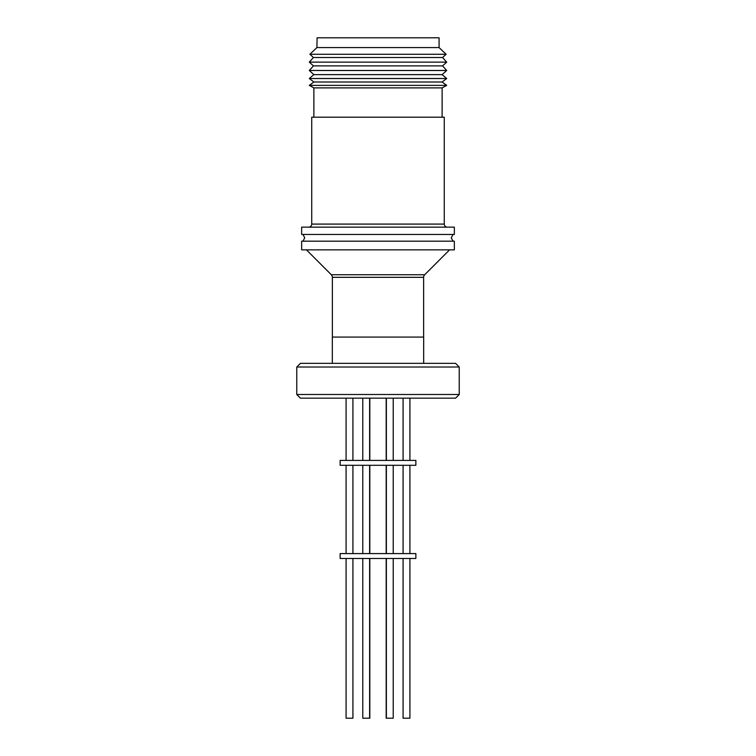 <?xml version="1.0" encoding="UTF-8"?>
<svg xmlns="http://www.w3.org/2000/svg" width="756" height="756" viewBox="0 0 756 756"><rect width="100%" height="100%" fill="white"/><g stroke="black" fill="none" stroke-linecap="round" stroke-linejoin="round"><path stroke-width="1.13" d="M439.075 47.571L439.075 37.8L317.104 37.8L316.925 47.571L439.075 47.571L446.125 54.281L309.875 54.281L313.447 57.513L442.553 57.513L446.125 54.281M313.447 57.513L309.289 62.124L446.711 62.124L442.553 57.513M309.289 62.124L313.447 65.885L442.553 65.885L446.711 62.124M313.447 65.885L309.289 70.488L446.711 70.488L442.553 65.885M309.289 70.488L313.872 74.627L442.128 74.627L446.711 70.488M313.872 74.627L309.289 78.511L446.711 78.511L442.128 74.627M309.289 78.511L313.872 82.007L442.128 82.007L446.711 78.511M313.872 82.007L309.289 85.371L446.711 85.371L442.128 82.007M309.289 85.371L313.872 87.885L442.128 87.885L446.711 85.371M313.872 87.885L313.872 117.199M442.128 87.885L442.128 117.199M308.675 227.14A3.052 3.052 0 0 0 311.727 224.088L311.727 117.199L444.273 117.199L444.273 224.088A3.052 3.052 0 0 0 447.325 227.14M301.653 227.14L454.347 227.14L454.347 234.464L301.653 234.464L301.653 227.14M301.653 249.858L454.347 249.858L454.347 241.183L301.653 241.183L301.653 249.858M306.426 249.858L331.298 274.74L424.702 274.74L449.574 249.858M331.298 274.74A3.667 3.667 0 0 1 332.375 277.329L332.375 337.081M424.702 274.74A3.667 3.667 0 0 0 423.625 277.329L332.375 277.329M423.625 337.081L423.625 277.329M332.319 363.343L332.319 337.081L423.681 337.081L423.681 363.343M459.232 367.01L455.566 363.343L300.434 363.343L296.768 367.01L459.232 367.01L459.232 394.49L296.768 394.49L296.768 367.01M296.768 394.49L300.434 398.157L455.566 398.157L459.232 394.49M409.913 398.157L409.913 460.413L409.913 398.157M346.087 398.157L346.087 460.413L346.087 398.157M352.92 398.157L352.92 460.413M403.08 398.157L403.08 460.413M369.816 398.157L369.816 460.413M386.184 398.157L386.184 460.413M340.134 460.413L415.866 460.413L415.866 465.299L340.134 465.299L340.134 460.413M386.184 465.299L386.184 553.581M369.816 465.299L369.816 553.581M346.087 465.299L346.087 553.581L346.087 465.299M409.913 465.299L409.913 553.581L409.913 465.299M403.08 465.299L403.08 553.581M352.92 465.299L352.92 553.581M340.134 553.581L415.866 553.581L415.866 558.467L340.134 558.467L340.134 553.581M386.184 558.467L386.184 718.2L393.224 718.2L393.224 558.467M362.776 718.2L362.776 558.467L362.776 718.2L369.816 718.2L369.816 558.467M346.087 718.2L346.087 558.467L346.087 718.2L352.92 718.2L352.92 558.467M403.08 718.2L403.08 558.467L403.08 718.2L409.913 718.2L409.913 558.467M311.727 224.088L444.273 224.088M452.995 241.183L451.294 237.828L452.995 234.464M303.005 241.183L304.706 237.828L303.005 234.464M393.224 398.157L393.224 460.413M369.618 398.157L369.618 460.413M393.224 465.299L393.224 553.581M369.618 465.299L369.618 553.581M369.618 558.467L369.618 718.2M316.925 47.571L309.875 54.281M386.382 398.157L386.382 460.413M362.776 398.157L362.776 460.413L362.776 398.157M362.776 465.299L362.776 553.581L362.776 465.299M386.382 465.299L386.382 553.581M386.382 558.467L386.382 718.2"/></g></svg>
